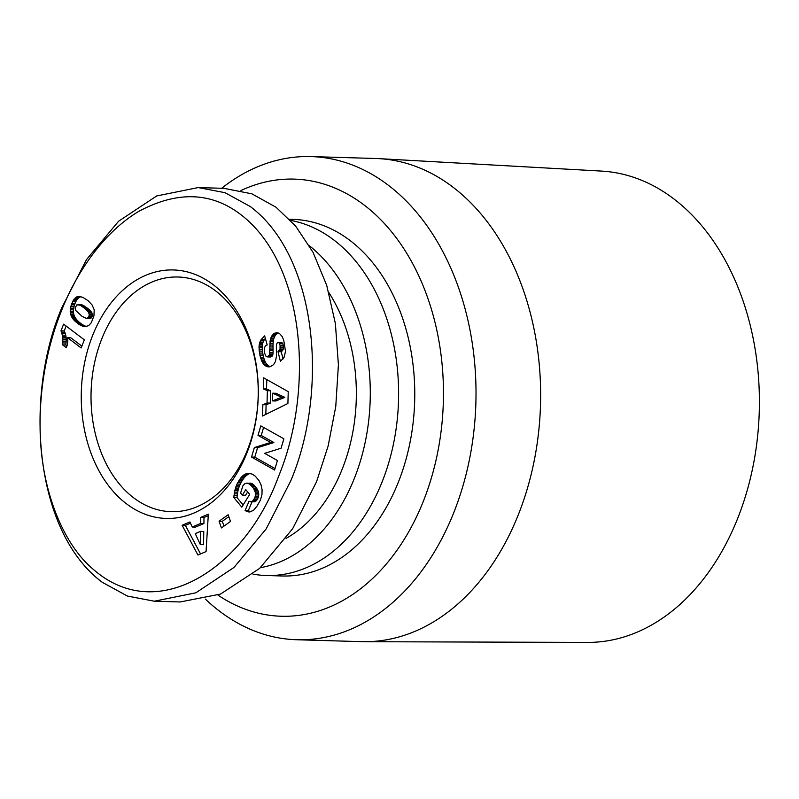 <?xml version="1.0" encoding="UTF-8"?>
<svg xmlns="http://www.w3.org/2000/svg" width="799" height="799" viewBox="0 0 799 799"><rect width="100%" height="100%" fill="white"/><g stroke="black" fill="none" stroke-linecap="round" stroke-linejoin="round"><path stroke-width="1.2" d="M278.531 476.414C312.409 395.195 307.056 274.976 248.299 220.894C216.909 192.199 180.344 189.063 138.597 211.465C96.509 236.804 71.191 284.983 61.024 311.99C51.486 335.74 38.841 378.157 40.16 432.149C41.468 491.475 63.72 545.337 94.052 569.987C159.021 626.106 246.022 566.391 278.531 476.414M290.716 480.928C328.219 392.808 318.731 257.857 250.247 206.512L224.968 192.669L198.162 187.575L156.694 195.955L118.622 221.213L86.492 259.585L61.763 307.855C23.97 396.694 34.247 531.675 102.232 582.271L127.411 596.064L154.327 601.208L195.875 592.798L233.957 567.47L266.117 528.998L290.716 480.928M364.584 641.697L587.635 642.416A235.805 167.88 -88.3 0 0 753.487 464.029A235.805 167.88 -88.3 0 0 673.417 198.581A235.805 167.88 -88.3 0 0 601.567 171.096L378.866 158.631A241.678 172.065 91.7 0 1 452.504 186.806A241.678 172.065 91.7 0 1 518.751 513.657A241.678 172.065 91.7 0 1 364.584 641.697A241.678 172.065 91.7 0 1 361.358 641.647L296.739 639.739A241.678 172.065 91.7 0 1 219.865 611.425A241.678 172.065 91.7 0 1 205.413 599.14M221.663 188.274A241.678 172.065 91.7 0 1 311.011 156.584L375.64 158.492A241.678 172.065 91.7 0 1 378.866 158.631M311.011 156.584A241.678 172.065 91.7 0 1 387.885 184.899A241.678 172.065 91.7 0 1 454.122 511.75A241.678 172.065 91.7 0 1 296.739 639.739M240.968 190.532A218.666 155.675 91.7 0 1 363.725 204.724A218.666 155.675 91.7 0 1 425.348 496.039A218.666 155.675 91.7 0 1 217.967 595.105M289.548 219.276L292.983 219.375A178.387 127.001 91.7 0 1 349.722 240.269A178.387 127.001 91.7 0 1 409.977 442.706A178.387 127.001 91.7 0 1 282.447 575.989L266.297 575.51A178.387 127.001 91.7 0 1 253.013 574.131M290.576 220.364A178.387 127.001 91.7 0 1 333.573 239.8A178.387 127.001 91.7 0 1 393.817 442.227A178.387 127.001 91.7 0 1 266.297 575.51M328.848 292.564A153.068 108.974 91.7 0 1 342.491 468.424A153.068 108.974 91.7 0 1 286.052 538.406M101.653 339.176A117.383 83.575 91.7 0 1 178.097 277.003A117.383 83.575 91.7 0 1 247.6 449.507A117.383 83.575 91.7 0 1 171.156 511.68A117.383 83.575 91.7 0 1 101.653 339.176M92.504 335.78A124.294 88.489 91.7 0 1 212.983 284.514A124.294 88.489 91.7 0 1 247.051 452.614A124.294 88.489 91.7 0 1 126.572 503.879A124.294 88.489 91.7 0 1 92.504 335.78M66.547 347.086A13.533 9.638 91.7 0 1 66.287 347.695L62.562 344.868L62.821 336.798L61.004 330.806L63.62 324.154L84.354 339.835L81.158 347.955L67.565 337.687A13.533 9.638 91.7 0 1 66.547 347.086M309.353 245.722A172.624 122.906 91.7 0 1 367.56 429.203A172.624 122.906 91.7 0 1 260.404 567.689M283.755 340.304L285.503 351.38L284.015 357.572L280.399 361.278L278.002 351.67L280.04 349.033L280.079 345.268L278.981 342.771L277.453 342.431L276.374 344.759L276.424 356.424L275.465 361.438L273.578 364.674L269.992 366.781L265.438 365.882L262.691 362.956L260.384 357.243L259.236 351.081L259.046 346.127L259.835 342.172L261.173 339.565L264.649 335.87L267.216 344.948C264.719 345.587 263.86 348.334 264.639 353.198L265.797 356.014L267.186 356.893L269.513 354.916L270.232 340.184L271.37 336.579L273.967 333.563L277.113 332.734L279.66 333.672L282.157 336.529L283.755 340.304M281.068 448.229L264.659 453.343L277.423 460.514L274.586 470.022L251.535 457.068L254.362 447.55L270.651 442.466L257.987 435.345L260.814 425.857L283.875 438.811L281.068 448.229M230.502 521.457L221.423 527.929L219.066 521.218L228.144 514.746L230.502 521.457M197.952 555.035L182.132 525.263L189.912 521.967L192.239 527.01L200.699 523.435L200.739 517.382L208.339 514.166L206.062 551.6L197.952 555.035M260.414 500.064L257.118 506.007L253.433 510.421L249.438 511.969L245.083 510.501L249.018 501.313L251.305 501.732L252.674 501.003L254.811 497.867L255.49 494.881L255.221 492.074L253.383 488.129L250.047 484.384L247.131 483.035L244.774 483.755L242.876 485.832L240.599 493.033L242.367 495.18L245.782 489.637L249.688 494.361L241.797 507.155L233.787 497.487L234.776 490.566L237.033 484.014L240.749 477.962L244.484 474.456L248.219 473.258L252.184 474.097L255.271 476.144L259.066 480.698L260.983 484.673L262.082 489.677L261.972 494.541L260.414 500.064M287.91 403.475L262.541 416.009L262.861 404.664L267.036 403.006L267.385 390.681L263.3 388.883L263.61 377.797L288.239 391.65L287.91 403.475M77.932 296.499L82.826 297.288L88.06 300.664L92.075 304.948L94.192 309.762L93.952 315.885L91.326 322.646L88.629 325.662L84.744 326.711L79.9 324.903L74.986 321.168L71.54 316.774L70.292 312.769L70.781 306.506L73.248 300.354L76.724 296.908L80.789 296.579M198.162 187.575L224.01 188.344L251.905 193.837L276.094 207.271L295.69 226.157L313.038 252.324L326.681 285.253L335.37 323.495L338.406 364.773L335.77 406.461L328.119 446.062L316.564 481.697L292.664 528.688L259.665 568.369L220.524 594.066L180.175 601.967L154.327 601.208M277.483 332.813L275.965 332.774M278.491 333.073L274.826 333.103M278.062 333.203L273.967 333.563M277.193 333.652L276.184 334.451L272.948 334.352M276.184 334.451L275.315 335.44L272.089 335.35M275.315 335.44L274.596 336.679L271.37 336.579M274.596 336.679L274.007 338.107L270.781 338.017M274.007 338.107L273.737 338.996L270.511 338.906M273.737 338.996L273.458 340.284L270.232 340.184M273.458 340.284L273.248 341.732L270.012 341.632M273.248 341.732L273.108 343.34L269.872 343.24M273.108 343.34L273.018 345.098L269.782 344.998M273.018 345.098L273.008 347.016L269.772 346.926M273.008 347.016L273.098 350.531L269.872 350.431M273.098 350.531L273.078 352.499L269.852 352.399M273.078 352.499L272.968 353.967L269.732 353.867M272.968 353.967L272.739 355.006L269.513 354.916M272.739 355.006L272.229 356.064L269.003 355.964M272.229 356.064L270.412 356.993M265.348 338.327L264.399 339.655L261.173 339.565M264.399 339.655L263.68 340.913L260.454 340.813M263.68 340.913L263.061 342.272L259.835 342.172M263.061 342.272L262.661 343.56L259.435 343.47M262.661 343.56L262.422 344.828L259.196 344.729M262.422 344.828L262.282 346.227L259.046 346.127M262.282 346.227L262.232 347.745L258.996 347.655M262.232 347.745L262.302 349.393L259.076 349.303M262.302 349.393L262.462 351.18L259.236 351.081M262.462 351.18L262.731 353.108L259.505 353.018M262.731 353.108L263.111 355.146L259.885 355.046M263.111 355.146L259.975 355.485M263.201 355.575L263.62 357.343L260.384 357.243M263.62 357.343L264.079 358.931L260.854 358.831M264.079 358.931L264.589 360.369L261.353 360.279M264.589 360.369L265.158 361.657L261.922 361.557M265.158 361.657L265.777 362.796L262.541 362.696M265.777 362.796L262.691 362.956M265.917 363.056L266.756 364.224L263.53 364.134M266.756 364.224L267.685 365.213L264.449 365.113M267.685 365.213L268.674 365.972L265.438 365.882M268.674 365.972L269.742 366.531L266.506 366.431L270.252 366.691M269.383 366.851L267.675 366.801M278.981 342.771L282.207 342.871L277.902 342.322M282.207 342.871L282.796 343.73L279.57 343.64M282.796 343.73L283.315 345.368L280.079 345.268M283.315 345.368L283.415 346.007L280.179 345.917M283.415 346.007L283.505 347.695L280.279 347.595M283.505 347.695L283.275 349.123L280.04 349.033M283.275 349.123L279.84 349.553M283.076 349.642L282.337 350.801L279.101 350.701M282.337 350.801L281.228 351.76L278.002 351.67M281.228 351.76L283.036 358.991M263.61 427.425L261.223 435.445L257.987 435.345M261.223 435.445L273.887 442.556L270.651 442.466M273.887 442.556L257.588 447.65L254.362 447.55M257.588 447.65L254.761 457.158L251.535 457.068M254.761 457.158L275.026 468.554M219.066 521.218L222.302 521.318L223.98 526.102M228.814 516.663L222.302 521.318M190.482 523.195L185.358 525.362L182.132 525.263M185.358 525.362L200.549 553.937M208.249 515.675L203.975 517.482L200.739 517.382M203.975 517.482L203.925 523.525L200.699 523.435M203.925 523.525L195.475 527.1L192.239 527.01M250.417 473.487L247.081 473.408M250.317 473.497L245.952 473.727M249.188 473.827L244.844 474.236M248.08 474.336L244.484 474.456M247.71 474.556L246.781 475.195L243.545 475.095M246.781 475.195L245.842 475.994L242.606 475.894M245.842 475.994L244.923 476.953L241.688 476.853M244.923 476.953L243.985 478.062L240.749 477.962M243.985 478.062L243.056 479.31L239.83 479.21M243.056 479.31L242.137 480.738L238.901 480.638M242.137 480.738L238.571 481.178M241.807 481.278L240.998 482.706L237.772 482.606M240.998 482.706L240.269 484.114L237.033 484.014M240.269 484.114L239.64 485.512L236.404 485.412M239.64 485.512L239.091 486.861L235.865 486.771M239.091 486.861L238.641 488.219L235.415 488.129M238.641 488.219L238.342 489.268L235.116 489.178M238.342 489.268L238.012 490.656L234.776 490.566M238.012 490.656L237.703 492.194L234.467 492.094M237.703 492.194L237.443 493.862L234.207 493.772M237.443 493.862L237.203 495.65L233.977 495.56M237.203 495.65L237.023 497.587L233.787 497.487M237.023 497.587L243.146 504.978M247.67 491.914L245.593 495.27L242.367 495.18M250.357 483.135L248.06 483.225M251.286 483.315L252.254 483.765L249.018 483.665M252.254 483.765L253.283 484.484L250.047 484.384M253.283 484.484L254.362 485.482L251.126 485.393M254.362 485.482L255.48 486.731L252.254 486.631M255.48 486.731L252.364 486.771M255.6 486.861L256.609 488.229L253.383 488.129M256.609 488.229L257.408 489.557L254.182 489.457M257.408 489.557L258.037 490.866L254.801 490.766M258.037 490.866L258.447 492.164L255.221 492.074M258.447 492.164L258.686 493.442L255.46 493.353M258.686 493.442L258.726 494.981L255.49 494.881M258.726 494.981L258.506 496.519L255.28 496.419M258.506 496.519L258.047 497.967L254.811 497.867M258.047 497.967L257.328 499.375L254.102 499.275M257.328 499.375L256.849 500.084L253.623 499.994M256.849 500.084L255.9 501.093L252.674 501.003M255.9 501.093L251.675 501.612M254.901 501.712L251.305 501.732M254.541 501.822L250.177 501.742M252.085 501.802L248.319 510.601L245.083 510.501M248.319 510.601L249.308 511.18L246.082 511.09M249.308 511.18L250.457 511.67L247.231 511.57M250.037 511.929L248.349 511.879M262.861 404.664L266.097 404.753L265.827 414.391M266.796 379.585L266.536 388.973L263.3 388.883M266.536 388.973L270.611 390.781L267.385 390.681M270.611 390.781L270.272 403.105L267.036 403.006M270.272 403.105L266.097 404.753M81.019 296.639L76.724 296.908M79.95 297.008L76.275 297.138M79.51 297.228L78.452 297.987L75.226 297.897M78.452 297.987L77.413 299.066L74.187 298.976M77.413 299.066L73.987 299.235M77.223 299.335L76.474 300.454L73.248 300.354M76.474 300.454L75.735 301.832L72.499 301.732M75.735 301.832L75.026 303.49L71.8 303.39M75.026 303.49L74.517 304.888L71.281 304.789M74.517 304.888L74.017 306.606L70.781 306.506M74.017 306.606L73.648 308.264L70.422 308.174M73.648 308.264L73.458 309.852L70.222 309.762M73.458 309.852L73.428 311.39L70.192 311.29M73.428 311.39L73.528 312.868L70.292 312.769M73.528 312.868L73.788 314.297L70.562 314.197M73.788 314.297L70.632 314.506M73.868 314.606L74.257 315.745L71.031 315.655M74.257 315.745L74.776 316.873L71.54 316.774M74.776 316.873L75.436 317.982L72.2 317.882M75.436 317.982L76.215 319.091L72.989 318.991M76.215 319.091L77.153 320.179L73.927 320.079M77.153 320.179L78.222 321.268L74.986 321.168M78.222 321.268L79.411 322.347L76.185 322.247M79.411 322.347L80.749 323.405L77.523 323.315M80.749 323.405L77.643 323.405M80.879 323.505L82.017 324.314L78.781 324.214M82.017 324.314L83.126 325.003L79.9 324.903M83.126 325.003L84.225 325.602L80.989 325.503M84.225 325.602L85.293 326.082L82.067 325.982M85.293 326.082L82.267 326.062M86.442 326.591L83.565 326.501M85.493 326.152L86.612 326.541M81.868 346.147L70.801 337.777L67.565 337.687M66.137 326.062L64.23 330.896L61.004 330.806M64.23 330.896L64.839 332.224L61.613 332.134M64.839 332.224L65.368 333.702L62.142 333.612M65.368 333.702L65.788 335.26L62.552 335.171M65.788 335.26L66.057 336.898L62.821 336.798M66.057 336.898L66.167 338.027L62.941 337.937M66.167 338.027L66.217 339.545L62.981 339.455M66.217 339.545L66.167 341.223L62.941 341.123M66.167 341.223L66.017 343.021L62.791 342.921M66.017 343.021L65.788 344.968L62.562 344.868M65.788 344.968L66.966 345.857M203.565 544.678L203.775 531.465L200.539 531.375L195.256 533.612L200.329 544.588L203.565 544.678M284.834 397.373L275.945 393.288L272.719 393.188L272.499 400.898L281.608 397.273L284.834 397.373L275.735 400.988L272.499 400.898M86.392 318.382L90.846 318.282L91.765 317.493L92.384 314.157L90.996 311.38L83.206 305.358L76.804 304.878L75.126 308.034L75.745 310.491L82.117 316.404L86.392 318.382L88.539 317.403L89.238 315.076L92.464 315.166M200.329 544.588L200.539 531.375M281.608 397.273L272.719 393.188M92.155 316.744L88.919 316.644M91.765 317.493L88.539 317.403M90.846 318.282L87.61 318.182M81.438 304.739L78.012 304.629M82.237 304.938L78.212 304.639M83.206 305.358L79.011 304.838M84.334 305.977L79.98 305.268M85.633 306.836L82.397 306.736L81.099 305.887M87.081 307.885L83.855 307.785L82.397 306.736M88.26 308.794L85.024 308.694L83.855 307.785M89.388 309.752L86.152 309.652L85.024 308.694M90.307 310.621L87.071 310.531L86.152 309.652M90.996 311.38L87.76 311.28L87.071 310.531M91.066 311.48L87.76 311.28M91.935 312.828L88.699 312.729L87.83 311.38M92.384 314.157L89.148 314.067L88.699 312.729M89.238 315.076L89.148 314.067M61.024 311.99L61.763 307.855M273.058 349.103L269.822 349.013M263.021 342.421L259.785 342.322M270.601 356.993L267.365 356.903"/></g></svg>
